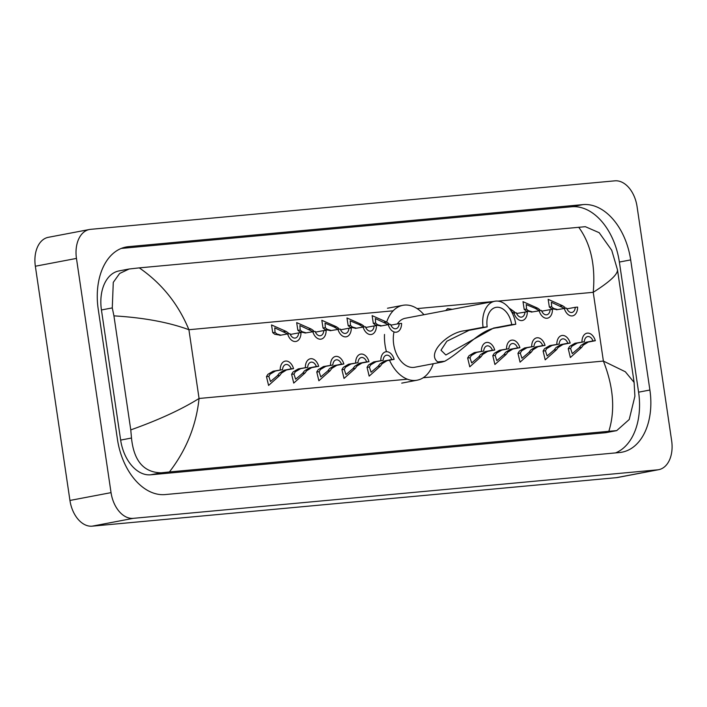 <?xml version="1.0" encoding="UTF-8"?>
<svg xmlns="http://www.w3.org/2000/svg" width="707" height="707" viewBox="0 0 707 707"><rect width="100%" height="100%" fill="white"/><g stroke="black" fill="none" stroke-linecap="round" stroke-linejoin="round"><path stroke-width="1.06" d="M658.668 469.687L617.564 477.499A27.723 18.188 -100.8 0 1 616.433 477.658L92.14 526.167A27.723 18.188 -100.8 0 1 69.94 500.45L35.35 266.23A27.723 18.188 -100.8 0 1 48.332 237.313L89.436 229.501A27.723 18.188 -100.8 0 1 90.567 229.342L614.86 180.833A27.723 18.188 -100.8 0 1 637.06 206.55L671.65 440.77A27.723 18.188 -100.8 0 1 658.668 469.687A27.723 18.188 -100.8 0 1 657.537 469.846L133.243 518.346A27.723 18.188 -100.8 0 1 111.043 492.638L76.462 258.417A27.723 18.188 -100.8 0 1 89.436 229.501M98.22 309.162L117.433 439.286A59.6 39.106 79.2 0 0 165.164 494.573L619.553 452.533A59.6 39.106 79.2 0 0 621.983 452.188A59.6 39.106 79.2 0 0 649.892 390.025L630.679 259.902A59.6 39.106 79.2 0 0 582.939 204.615L128.559 246.655A59.6 39.106 79.2 0 0 126.12 246.999A59.6 39.106 79.2 0 0 98.22 309.162M615.558 452.904A59.6 39.106 79.2 0 0 638.589 392.173L619.376 262.05A59.6 39.106 79.2 0 0 571.636 206.762L121.25 248.431M129.125 269.005L139.279 267.873C161.77 283.41 178.314 304.028 188.91 329.718C168.646 322.259 143.654 317.646 113.933 315.861L112.28 307.907L113.279 282.358L119.624 273.476L129.125 269.005L118.962 270.931A37.427 24.551 79.2 0 0 101.437 309.966L120.65 440.09A37.427 24.551 79.2 0 0 150.626 474.804L605.006 432.764A37.427 24.551 79.2 0 0 606.535 432.551L616.707 430.616L608.833 431.305C615.364 410.254 613.552 386.844 603.389 361.074L625.324 371.758L634.108 382.407L634.895 396.247L629.212 419.507L616.707 430.616M139.279 267.873L585.361 226.691L599.2 232.709L611.732 250.287L617.485 269.827L634.108 382.407M113.933 315.861L130.768 429.891C158.66 419.976 181.425 409.503 199.065 398.474C196.237 425.455 186.356 449.952 169.415 471.958L608.833 431.305M169.415 471.958L161.108 472.815C143.698 472.426 133.826 460.831 131.493 438.031L130.768 429.891M617.344 269.287C618.519 273.68 610.486 281.351 593.235 292.309C595.621 265.417 590.769 243.721 578.697 227.221M483.093 327.27L487.176 326.89A18.709 12.275 -100.8 0 1 495.943 307.377A18.709 12.275 -100.8 0 1 511.691 324.628L515.774 324.248L497.64 327.695C479.717 329.108 464.764 349.744 444.783 361.242L441.955 362.081L437.713 361.896C425.95 353.306 448.556 331.972 464.959 330.717L483.093 327.27A24.948 16.367 -100.8 0 1 494.776 301.244A24.948 16.367 -100.8 0 1 515.774 324.248M487.176 326.89L469.041 330.337L446.868 341.225L440.991 350.204L445.861 354.994L493.557 328.075L511.691 324.628M393.861 332.661A24.948 16.367 79.2 0 0 393.684 344.265A24.948 16.367 79.2 0 0 414.682 367.269L441.955 362.081M433.258 363.734A38.116 25.01 -100.8 0 1 417.139 380.198A38.116 25.01 -100.8 0 1 389.495 360.217M386.446 351.715A38.116 25.01 -100.8 0 1 385.059 345.06A38.116 25.01 -100.8 0 1 384.502 334.446M494.776 301.244L405.367 318.247A24.948 16.367 79.2 0 0 397.29 323.965M373.314 323.32L375.647 323.108L375.329 318.548L388.223 324.61L390.573 324.398A6.929 4.542 79.2 0 0 395.893 328.746A6.929 4.542 79.2 0 0 399.234 323.594L401.576 323.373A10.393 6.823 79.2 0 1 396.539 332.149A10.393 6.823 79.2 0 1 388.231 324.61L381.179 325.954L375.329 324.937L373.314 323.32L372.121 315.631L386.676 322.083A38.116 25.01 -100.8 0 1 402.902 305.309A38.116 25.01 -100.8 0 1 423.935 314.712M277.506 375.585L279.256 373.261L284.161 370.194L291.204 368.851A6.929 4.542 79.2 0 0 285.884 364.503A6.929 4.542 79.2 0 0 282.544 369.655L273.158 371.21L267.909 374.312L266.468 376.61L268.58 385.43L279.839 375.373L277.506 375.585L270.498 381.533L268.801 376.389L266.468 376.61M282.544 369.655L275.5 370.998L270.18 374.1L268.801 376.389M280.202 369.876A10.393 6.823 79.2 0 1 285.239 361.1A10.393 6.823 79.2 0 1 293.546 368.639L286.494 369.973L281.527 373.049L279.839 375.373M293.546 368.639L291.204 368.851M302.649 373.261L304.408 370.928L309.304 367.87L316.356 366.526A6.929 4.542 79.2 0 0 311.027 362.17A6.929 4.542 79.2 0 0 307.695 367.331L298.301 368.886L293.052 371.979L291.62 374.277L293.732 383.097L304.982 373.04L302.649 373.261L295.641 379.208L293.953 374.065L291.62 374.277M307.695 367.331L300.643 368.665L295.323 371.767L293.953 374.065M305.353 367.543A10.393 6.823 79.2 0 1 310.382 358.767A10.393 6.823 79.2 0 1 318.698 366.314L311.646 367.649L306.67 370.724L304.982 373.04M318.698 366.314L316.356 366.526M327.801 370.928L329.55 368.603L334.455 365.537L341.499 364.202A6.929 4.542 79.2 0 0 336.178 359.845A6.929 4.542 79.2 0 0 332.838 364.998L323.452 366.562L318.203 369.655L316.763 371.953L318.875 380.773L330.134 370.715L327.801 370.928L320.792 376.884L319.096 371.741L316.763 371.953M332.838 364.998L325.794 366.341L320.474 369.443L319.096 371.741M330.496 365.219A10.393 6.823 79.2 0 1 335.533 356.443A10.393 6.823 79.2 0 1 343.841 363.981L336.797 365.325L331.822 368.391L330.134 370.715M343.841 363.981L341.499 364.202M352.943 368.603L354.702 366.279L359.598 363.212L366.65 361.878A6.929 4.542 79.2 0 0 361.33 357.521A6.929 4.542 79.2 0 0 357.989 362.673L348.595 364.229L343.355 367.331L341.914 369.628L344.026 378.448L355.276 368.391L352.943 368.603L345.944 374.551L344.247 369.408L341.914 369.628M357.989 362.673L350.937 364.017L345.617 367.119L344.247 369.408M355.648 362.894A10.393 6.823 79.2 0 1 360.676 354.119A10.393 6.823 79.2 0 1 368.992 361.657L361.94 363L356.964 366.067L355.276 368.391M368.992 361.657L366.65 361.878M378.095 366.279L379.845 363.955L384.749 360.888L391.793 359.545A6.929 4.542 79.2 0 0 386.473 355.197A6.929 4.542 79.2 0 0 383.132 360.349L373.747 361.904L368.497 364.998L367.057 367.295L369.169 376.124L380.428 366.067L378.095 366.279L371.087 372.227L369.39 367.083L367.057 367.295M383.132 360.349L376.089 361.692L370.768 364.794L369.39 367.083M380.79 360.561A10.393 6.823 79.2 0 1 385.828 351.786A10.393 6.823 79.2 0 1 394.135 359.333L387.091 360.667L382.116 363.743L380.428 366.067M394.135 359.333L391.793 359.545M478.683 356.973L480.442 354.649L485.338 351.582L492.39 350.239A6.929 4.542 79.2 0 0 487.07 345.891A6.929 4.542 79.2 0 0 483.729 351.043L474.335 352.599L469.086 355.692L467.654 357.989L469.766 366.809L481.016 356.752L478.683 356.973L471.684 362.921L469.987 357.777L467.654 357.989M483.729 351.043L476.677 352.386L471.357 355.488L469.987 357.777M481.387 351.255A10.393 6.823 79.2 0 1 486.416 342.48A10.393 6.823 79.2 0 1 494.732 350.027L487.68 351.361L482.704 354.437L481.016 356.752M494.732 350.027L492.39 350.239M503.835 354.649L505.585 352.316L510.489 349.258L517.533 347.915A6.929 4.542 79.2 0 0 512.213 343.558A6.929 4.542 79.2 0 0 508.872 348.719L499.487 350.274L494.237 353.367L492.797 355.665L494.909 364.485L506.168 354.428L503.835 354.649L496.827 360.597L495.13 355.453L492.797 355.665M508.872 348.719L501.829 350.053L496.508 353.155L495.13 355.453M506.53 348.931A10.393 6.823 79.2 0 1 511.568 340.155A10.393 6.823 79.2 0 1 519.875 347.694L512.831 349.037L507.856 352.113L506.168 354.428M519.875 347.694L517.533 347.915M528.977 352.316L530.736 349.992L535.632 346.925L542.684 345.59A6.929 4.542 79.2 0 0 537.364 341.234A6.929 4.542 79.2 0 0 534.024 346.386L524.629 347.941L519.389 351.043L517.948 353.341L520.06 362.161L531.311 352.104L528.977 352.316L521.978 358.272L520.281 353.12L517.948 353.341M534.024 346.386L526.971 347.729L521.651 350.831L520.281 353.12M531.682 346.607A10.393 6.823 79.2 0 1 536.71 337.831A10.393 6.823 79.2 0 1 545.026 345.37L537.974 346.713L533.007 349.779L531.311 352.104M545.026 345.37L542.684 345.59M554.129 349.992L555.879 347.667L560.784 344.601L567.827 343.257A6.929 4.542 79.2 0 0 562.507 338.909A6.929 4.542 79.2 0 0 559.166 344.062L549.781 345.617L544.531 348.719L543.091 351.017L545.203 359.836L556.462 349.779L554.129 349.992L547.121 355.939L545.424 350.796L543.091 351.017M559.166 344.062L552.123 345.405L546.803 348.507L545.424 350.796M556.833 344.282A10.393 6.823 79.2 0 1 561.862 335.507A10.393 6.823 79.2 0 1 570.169 343.045L563.126 344.389L558.15 347.455L556.462 349.779M570.169 343.045L567.827 343.257M579.272 347.667L581.03 345.343L585.926 342.276L592.979 340.933A6.929 4.542 79.2 0 0 587.658 336.585A6.929 4.542 79.2 0 0 584.318 341.737L574.932 343.293L569.683 346.386L568.242 348.684L570.355 357.503L581.614 347.446L579.272 347.667L572.272 353.615L570.576 348.471L568.242 348.684M584.318 341.737L577.274 343.072L571.954 346.183L570.576 348.471M581.976 341.949A10.393 6.823 79.2 0 1 587.013 333.174A10.393 6.823 79.2 0 1 595.321 340.721L588.268 342.055L583.302 345.131L581.614 347.446M595.321 340.721L592.979 340.933M287.634 333.916L274.74 327.854L275.05 332.414L277.003 334.031L281.033 335.171M287.643 333.916L289.985 333.704A6.929 4.542 79.2 0 0 295.305 338.052A6.929 4.542 79.2 0 0 298.637 332.9L300.979 332.688A10.393 6.823 79.2 0 1 295.95 341.463A10.393 6.823 79.2 0 1 287.643 333.916L279.839 335.365M280.591 335.259L274.74 334.243L272.716 332.626L271.523 324.937L286.088 331.389L288.359 332.988M298.637 332.9L290.86 334.349M304.991 333.041L315.128 331.371A6.929 4.542 79.2 0 0 320.448 335.728A6.929 4.542 79.2 0 0 323.788 330.576L326.13 330.355A10.393 6.823 79.2 0 1 321.093 339.13A10.393 6.823 79.2 0 1 312.786 331.592L299.883 325.529L300.201 330.089L302.154 331.707L306.175 332.847M305.742 332.935L299.883 331.919L297.868 330.302L296.675 322.613L311.239 329.064L313.501 330.655M323.788 330.576L316.002 332.016M330.134 330.708L340.279 329.047A6.929 4.542 79.2 0 0 345.599 333.404A6.929 4.542 79.2 0 0 348.94 328.251L351.282 328.03A10.393 6.823 79.2 0 1 346.244 336.806A10.393 6.823 79.2 0 1 337.937 329.268L334.049 326.952L325.034 323.205L325.353 327.756L327.306 329.382L331.327 330.523M330.885 330.602L325.034 329.595L323.011 327.977L321.826 320.289L336.382 326.74L338.653 328.331M348.94 328.251L341.154 329.692M355.285 328.384L365.422 326.722A6.929 4.542 79.2 0 0 370.742 331.079A6.929 4.542 79.2 0 0 374.083 325.918L376.424 325.706A10.393 6.823 79.2 0 1 371.396 334.482A10.393 6.823 79.2 0 1 363.08 326.934L359.2 324.628L350.186 320.872L350.495 325.432L352.448 327.058L356.478 328.198M356.036 328.278L350.177 327.261L348.162 325.653L346.969 317.956L361.533 324.416L363.796 326.007M374.083 325.918L366.297 327.368M375.647 323.108L377.6 324.725L381.621 325.865M381.179 325.954L380.428 326.06M384.343 322.304L386.676 322.083L388.947 323.682M399.234 323.594L391.448 325.034M445.737 310.567L447.558 308.65L452.25 309.33M513.962 312.98L511.541 311.716M512.372 313.281L513.971 312.98A10.393 6.823 79.2 0 0 522.279 320.518A10.393 6.823 79.2 0 0 527.316 311.743L517.188 313.404M508.978 307.934L514.687 312.043M513.971 312.98L516.313 312.759A6.929 4.542 79.2 0 0 521.633 317.116A6.929 4.542 79.2 0 0 524.974 311.964M531.319 312.096L541.456 310.435A6.929 4.542 79.2 0 0 546.776 314.792A6.929 4.542 79.2 0 0 550.117 309.631L552.459 309.419A10.393 6.823 79.2 0 1 547.43 318.194A10.393 6.823 79.2 0 1 539.114 310.656L535.234 308.34L526.22 304.584L526.529 309.145L528.483 310.771L532.512 311.911M532.071 311.99L526.211 310.983L524.196 309.366L523.003 301.668L537.567 308.128L539.83 309.719M550.117 309.631L542.331 311.08M556.471 309.772L566.607 308.111A6.929 4.542 79.2 0 0 571.928 312.459A6.929 4.542 79.2 0 0 575.268 307.306L577.61 307.094A10.393 6.823 79.2 0 1 572.573 315.87A10.393 6.823 79.2 0 1 564.266 308.323L551.363 302.26L551.681 306.82L553.634 308.446L557.655 309.578M557.213 309.666L551.363 308.65L549.348 307.032L548.155 299.344L562.71 305.795L564.981 307.395M575.268 307.306L567.482 308.756M393.163 310.815L188.91 329.718L199.065 398.474L407.365 379.208M497.984 301.12L593.235 292.309L603.389 361.074L423.228 377.741M493.026 301.58L417.13 308.597M657.537 469.846L616.433 477.658M76.462 258.417L35.35 266.23M111.043 492.638L69.94 500.45M133.243 518.346L92.14 526.167M638.589 392.173L649.892 390.025M123.734 247.574L128.559 246.655M571.636 206.762L582.939 204.615M619.376 262.05L630.679 259.902M101.437 309.966L112.28 307.907M605.006 432.764L615.497 430.775M150.626 474.804L161.108 472.815M120.65 440.09L131.493 438.031M437.713 361.896L444.783 361.242M493.557 328.075L497.64 327.695M464.959 330.717L469.041 330.337M275.5 370.998L273.158 371.21M286.494 369.973L284.161 370.194M300.643 368.665L298.301 368.886M311.646 367.649L309.304 367.87M325.794 366.341L323.452 366.562M336.797 365.325L334.455 365.537M350.937 364.017L348.595 364.229M361.94 363L359.598 363.212M376.089 361.692L373.747 361.904M387.091 360.667L384.749 360.888M476.677 352.386L474.335 352.599M487.68 351.361L485.338 351.582M501.829 350.053L499.487 350.274M512.831 349.037L510.489 349.258M526.971 347.729L524.629 347.941M537.974 346.713L535.632 346.925M552.123 345.405L549.781 345.617M563.126 344.389L560.784 344.601M577.274 343.072L574.932 343.293M588.268 342.055L585.926 342.276M272.716 332.626L275.05 332.414M283.754 331.61L286.088 331.389M297.868 330.302L300.201 330.089M308.897 329.285L311.239 329.064M323.011 327.977L325.353 327.756M334.049 326.952L336.382 326.74M348.162 325.653L350.495 325.432M359.2 324.628L361.533 324.416M510.869 310.594L512.416 310.453M524.196 309.366L526.529 309.145M535.234 308.34L537.567 308.128M549.348 307.032L551.681 306.82M560.377 306.016L562.71 305.795M417.139 380.198L401.726 383.132M402.902 305.309L387.489 308.234"/></g></svg>
